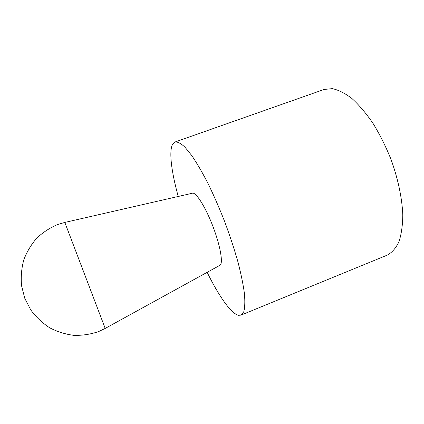 <?xml version="1.0" encoding="UTF-8"?>
<svg xmlns="http://www.w3.org/2000/svg" width="424" height="424" viewBox="0 0 424 424"><rect width="100%" height="100%" fill="white"/><g stroke="black" fill="none" stroke-linecap="round" stroke-linejoin="round"><path stroke-width="0.64" d="M175.022 141.998L324.121 89.453L332.241 88.637C338.331 89.877 344.871 93.148 351.872 98.458C359.001 104.94 366.029 113.213 372.961 123.273C379.65 134.196 385.607 146.073 390.833 158.899C397.951 178.424 402.09 198.029 402.8 214.888C402.668 225.51 401.364 234.509 398.883 241.892C395.825 248.204 391.946 252.619 387.245 255.131L240.986 315.127L243.752 311.81C244.887 307.739 245.114 301.676 244.441 293.631C243.206 284.504 241.023 273.877 237.896 261.751C234.255 248.999 229.914 235.792 224.874 222.134C219.547 208.582 214.003 195.835 208.232 183.899C202.497 172.764 197.054 163.378 191.902 155.741L184.975 147.181C180.921 143.413 177.603 141.685 175.022 141.998L172.759 143.985C168.699 150.706 171.397 171.773 178.228 196.466M207.129 272.33C218.768 295.941 231.128 313.771 238.569 315.297L240.986 315.127M191.791 193.529L192.273 193.243C195.777 191.6 205.486 206.822 213.018 226.649C220.591 246.461 223.469 264.29 219.764 265.392L219.431 265.482M219.764 265.392C223.469 264.29 220.591 246.461 213.018 226.649C205.486 206.822 195.777 191.6 192.273 193.243M105.2 328.42L64.819 222.425L57.754 224.476C50.043 227.725 43.078 232.246 36.867 238.039C31.249 244.473 26.887 251.739 23.786 259.848C21.518 268.27 20.765 276.867 21.534 285.649L24.799 298.364L30.825 310.024C36.093 317.094 42.374 323.014 49.672 327.789C57.383 331.775 65.471 334.298 73.946 335.363C82.442 335.554 90.646 334.292 98.564 331.589L105.205 328.42L219.696 265.419M192.204 193.27L64.824 222.425"/></g></svg>
